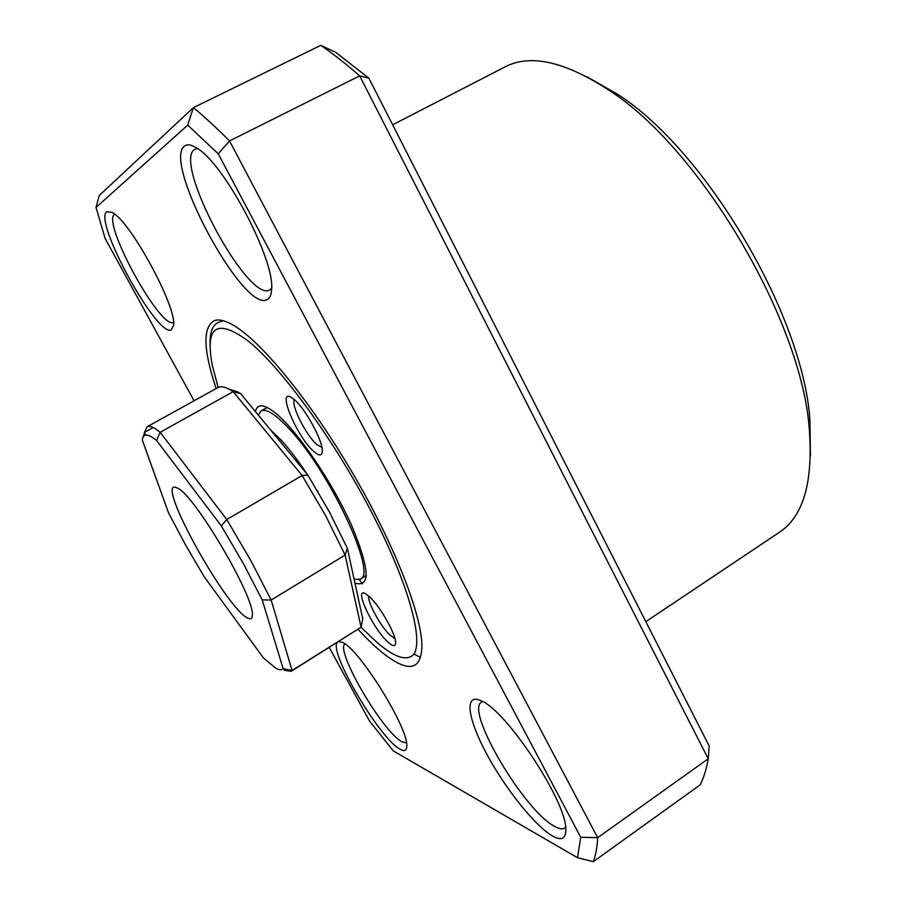 <?xml version="1.0" encoding="UTF-8"?>
<svg xmlns="http://www.w3.org/2000/svg" width="907" height="907" viewBox="0 0 907 907"><rect width="100%" height="100%" fill="white"/><g stroke="black" fill="none" stroke-linecap="round" stroke-linejoin="round"><path stroke-width="1.36" d="M243.325 563.496L221.285 525.822L156.594 440.496C147.728 433.365 142.977 433.251 142.342 440.156L168.509 512.795L185.277 544.472L204.109 576.625L263.597 658.142L275.887 668.266C279.265 670.126 281.68 670.262 283.143 668.652L262.202 599.867L243.325 563.496M145.551 435.099L144.564 432.333L147.036 426.823C149.576 425.406 153.952 427.231 160.154 432.299L226.761 519.541L250.785 560.515L271.17 600.026L292.054 670.5L361.088 627.236L362.755 618.891L347.336 548.213L345.113 555.073L271.17 600.026L262.202 599.867M283.143 668.652L292.054 670.5L291.17 671.293L361.088 627.236L345.113 555.073L325.726 515.822L302.133 475.517L226.761 519.541L221.285 525.822M175.334 487.195L177.693 488.147C194.676 495.335 254.289 596.443 252.35 614.787C252.395 618.404 250.99 619.572 248.155 618.279C227.725 610.796 156.219 482.615 175.334 487.195M229.29 389.273L237.713 391.881L240.616 393.638L233.19 391.665L229.596 389.443C224.539 386.688 220.684 386.042 218.02 387.527L147.036 426.823M240.616 393.638L307.915 475.166L302.133 475.517L233.19 391.665L160.154 432.299L156.594 440.496M307.915 475.166L329.49 512.138L347.336 548.213M143.329 436.664L144.564 432.333L153.181 427.56M291.17 671.293L284.084 670.25M307.031 474.089C297.825 460.166 289.106 448.738 280.875 439.816L270.717 430.099M258.268 415.021L261.035 410.984C265.978 408.445 274.81 413.819 287.542 427.106C328.277 468.556 378.14 574.834 360.215 579.199L354.115 579.312M317.79 491.379L317.348 490.63M314.105 451.72C319.23 456.085 321.951 455.96 322.291 451.346C323.266 441.38 305.217 408.184 293.97 399.341L291.136 397.334C276.374 388.479 297.609 438.149 314.105 451.72M294.378 399.692C290.569 404.715 306.419 436.029 317.11 444.759L321.883 447.378M386.858 641.022C392.436 646.442 395.361 647.065 395.645 642.882C396.212 634.945 380.634 607.146 370.033 597.237L365.26 593.541C353.673 587.056 371.836 626.646 386.858 641.022M368.798 596.08C366.972 601.318 380.146 625.694 389.67 634.798L394.942 638.539M359.251 579.652L362.471 583.836M366.224 576.364L365.77 575.775M361.054 627.281L377.584 642.961C395.191 657.836 407.334 661.543 414 654.072L419.635 656.974M414 654.072C423.75 638.823 407.368 580.469 370.056 509.315C332.858 438.217 281.249 367.732 248.643 341.372C217.011 318.062 204.88 325.953 212.272 365.056L218.111 387.47M354.932 583.054C370.906 587.985 369.637 568.406 351.145 524.325C332.427 482.751 299.038 433.297 277.599 414.828C264.81 404.034 257.418 402.946 255.411 411.563M222.34 321.327C213.372 322.427 209.313 330.704 210.175 346.157M338.436 641.668L342.154 642.269C358.446 647.711 408.66 728.185 406.778 746.11C406.687 750.622 404.511 751.676 400.236 749.284C379.5 738.91 327.008 649.106 337.653 642.156M344.898 643.925C335 650.387 383.162 732.731 402.186 741.903L406.472 742.833M480.109 700.329L481.163 700.805C505.755 709.841 566.195 800.768 565.809 828.998C566.081 838.748 561.66 841.095 552.533 836.039C534.937 825.994 504.916 788.104 486.526 753.694C467.933 719.183 464.055 693.594 480.109 700.329M481.594 702.154C464.701 710.09 524.257 811.164 554.925 826.583C559.29 829.009 562.555 829.486 564.71 828.046L565.639 827.15M184.382 146.174C187.057 143.952 191.082 144.53 196.49 147.886C223.882 162.693 275.32 260.32 271.59 289.48C271.295 295.433 269.572 298.913 266.431 299.922C242.328 310.908 162.41 162.387 184.382 146.174M197.352 148.442L194.257 149.621C173.475 164.122 246.908 300.909 269.164 290.217L271.624 288.483M106.697 211.796L112.06 212.397C130.12 220.628 177.024 307.156 173.588 325.42L171.23 329.955C157.002 337.234 93.16 220.889 106.697 211.796M114.656 214.188L114.441 214.347C101.641 222.476 160.267 329.468 173.396 322.438L173.543 322.382M216.127 388.57C203.055 349.161 202.59 326.463 214.732 320.488C219.063 319.151 224.913 320.522 232.283 324.604C259.493 339.467 308.868 398.842 351.417 471.05C394.001 543.225 422.05 615.173 421.88 646.169C421.494 664.026 414.408 670.058 400.611 664.275C388.967 659.14 374.795 647.507 358.095 629.345M329.23 647.439L369.682 721.292L393.343 750.928L577.476 857.693L580.729 837.252L218.247 153.805L187.715 125.121L96.029 207.442L105.099 238.394L194.075 400.781M96.029 207.442L99.237 195.515L193.395 107.627C204.653 116.958 216.705 128.068 229.539 140.948L359.682 75.859L368.911 78.206L709.161 745.973L708.242 758.774L359.682 75.859C346.032 63.944 333.073 53.774 320.795 45.35L335.681 52.311L368.911 78.206M187.715 125.121L193.395 107.627L320.795 45.35M587.067 76.846L618.018 94.555C706.02 150.879 803.228 315.738 809.906 420.009L810.427 455.677M645.818 621.669L779.317 532.341C803.183 516.639 813.182 482.547 809.339 430.043C802.4 321.736 700.385 148.703 608.971 90.201C564.891 61.427 530.21 53.672 504.927 66.948L392.652 124.803M700.147 784.884C703.775 777.718 706.474 769.023 708.242 758.774L597.679 837.683C597.18 847.263 595.729 855.256 593.337 861.65L700.147 784.884M218.247 153.805L229.539 140.948L597.679 837.683L580.729 837.252M593.337 861.65L577.476 857.693M237.713 391.881L229.596 389.443M261.035 410.984L267.248 407.492M360.215 579.199L366.281 575.469M618.018 94.555L608.971 90.201M809.906 420.009L809.339 430.043"/></g></svg>

